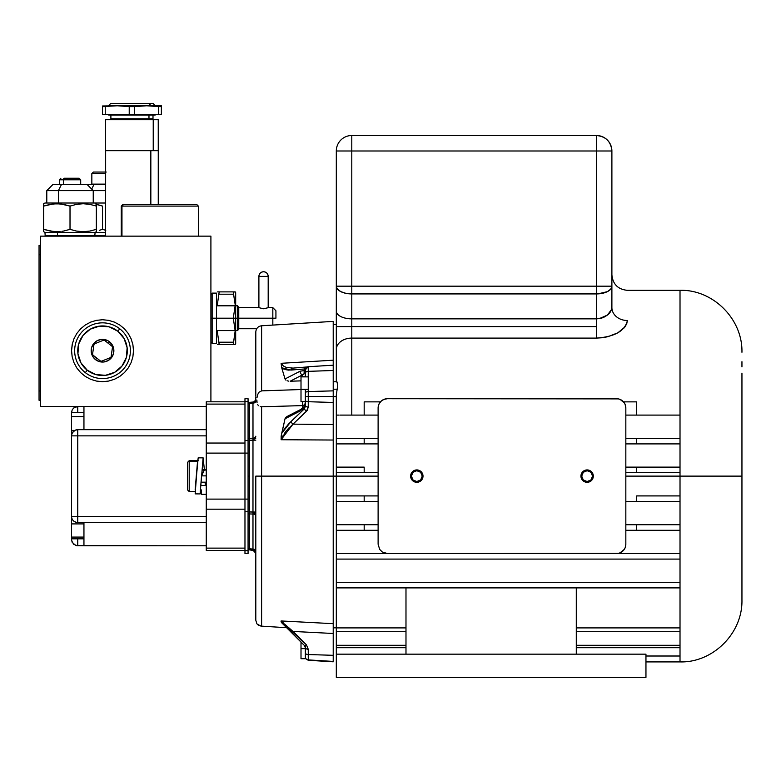 <?xml version="1.0" encoding="UTF-8"?>
<svg xmlns="http://www.w3.org/2000/svg" width="781" height="781" viewBox="0 0 781 781"><rect width="100%" height="100%" fill="white"/><g stroke="black" fill="none" stroke-linecap="round" stroke-linejoin="round"><path stroke-width="1.17" d="M336.308 654.166L336.308 677.391L645.955 677.391L645.955 654.166L336.308 654.166L336.308 677.391L645.955 677.391L645.955 654.166L336.308 654.166L336.308 647.713L405.983 647.713L336.308 647.713L336.308 654.166M741.95 579.102L741.95 476.117L680.017 476.117L680.017 495.915L636.671 495.915L636.671 501.49L680.017 501.49L680.017 476.117L625.835 476.117L680.017 476.117L680.017 472.7L636.671 472.7L636.671 467.126L680.017 467.126L636.671 467.126L636.671 472.7L680.017 472.7L680.017 443.901L636.671 443.901L636.671 438.326L680.017 438.326L636.671 438.326L636.671 443.901L680.017 443.901L680.017 290.327L680.017 476.117L741.95 476.117L741.95 373.133M627.377 320.63L627.377 320.513C625.054 330.959 614.725 336.816 596.42 338.095L351.792 338.095L351.792 415.101L345.69 415.101L351.792 415.101L351.792 318.853L596.42 318.853L596.42 326.595L336.308 326.595L336.308 349.595A15.483 11.5 0 0 1 351.792 338.095L351.792 318.853A15.483 7.742 180 0 1 336.308 311.111L336.308 326.595L596.42 326.595L596.42 293.92L351.792 293.92L351.792 150.987L336.308 150.987L336.308 286.178L351.792 286.178L336.308 286.178L336.386 286.939L337.49 289.146L340.848 291.655L345.866 293.334L351.792 293.92A15.483 7.742 180 0 1 336.308 286.178L336.308 311.111A15.483 7.742 0 0 0 351.792 318.853L351.792 293.92L351.792 318.853L599.496 318.589L607.403 315.075L611.601 309.432L611.894 286.178A15.483 7.742 180 0 1 596.42 293.92L596.42 318.853C605.871 317.574 611.025 313.806 611.894 307.548A15.483 12.965 180 0 0 627.377 320.513A15.483 12.965 -0 0 1 611.894 307.548L611.894 300.05M411.402 476.117A5.418 5.418 0 0 1 416.82 470.699A5.418 5.418 0 0 1 422.238 476.117L420.656 472.29L416.82 470.699L412.993 472.29L411.402 476.117L412.993 479.954L416.82 481.535L420.656 479.954L422.238 476.117A5.418 5.418 0 0 1 416.82 481.535A5.418 5.418 0 0 1 411.402 476.117M336.308 476.117L336.308 587.888L405.983 587.888L405.983 654.166L576.29 654.166L576.29 587.888L336.308 587.888L336.308 631.692L405.983 631.692L336.308 631.692L336.308 647.713L336.308 582.314L680.017 582.314L680.017 559.089L336.308 559.089L680.017 559.089L680.017 501.49L625.835 501.49L636.671 501.49L636.671 495.915L680.017 495.915L680.017 524.715L636.671 524.715L636.671 530.289L680.017 530.289L625.835 530.289L636.671 530.289L636.671 524.715L625.835 524.715L680.017 524.715L680.017 553.514L617.088 553.514L680.017 553.514L680.017 582.314L336.308 582.314L336.308 553.514L386.859 553.514L336.308 553.514L336.308 530.289L364.18 530.289L364.18 524.715L336.308 524.715L336.308 530.289L378.111 530.289L364.18 530.289L364.18 524.715L336.308 524.715L336.308 501.49L364.18 501.49L364.18 495.915L336.308 495.915L336.308 501.49L378.111 501.49L364.18 501.49L364.18 495.915L336.308 495.915L336.308 476.117L333.214 476.117L378.111 476.117L336.308 476.117L336.308 472.7L364.18 472.7L364.18 467.126L336.308 467.126L336.308 476.117M581.708 476.117A5.418 5.418 0 0 1 587.127 470.699A5.418 5.418 0 0 1 592.545 476.117L590.953 472.29L587.127 470.699L583.29 472.29L581.708 476.117L583.29 479.954L587.127 481.535L590.953 479.954L592.545 476.117A5.418 5.418 0 0 1 587.127 481.535A5.418 5.418 0 0 1 581.708 476.117M741.95 590.553L741.95 585.35M741.95 366.885L741.95 361.691M680.017 645.291L680.017 631.692L576.29 631.692L680.017 631.692L680.017 587.888L576.29 587.888L680.017 587.888L680.017 582.314L680.017 627.904L576.29 627.904L680.017 627.904L680.017 645.291L576.29 645.291L680.017 645.291L680.017 647.713L576.29 647.713L680.017 647.713L680.017 645.291M680.017 656.011L680.017 647.713L680.017 656.011L645.955 656.011L680.017 656.011L680.017 661.907L680.017 656.011M405.983 645.291L336.308 645.291L405.983 645.291M576.29 654.166L576.29 587.888L405.983 587.888L405.983 654.166M405.983 627.904L336.308 627.904L405.983 627.904M378.111 524.715L364.18 524.715L378.111 524.715M378.111 495.915L364.18 495.915L378.111 495.915M364.18 467.126L364.18 472.7L336.308 472.7L336.308 467.126L364.18 467.126M378.111 472.7L364.18 472.7L378.111 472.7M636.671 472.7L625.835 472.7L636.671 472.7M636.671 467.126L625.835 467.126L636.671 467.126M421.33 473.11L422.238 476.117L421.828 478.187M419.827 480.627L418.889 481.125M412.319 479.124L411.509 477.171M411.509 475.063L412.319 473.11M418.889 471.109L419.827 471.617M591.627 473.11L592.545 476.117L592.135 478.187M590.133 480.627L589.196 481.125M582.616 479.124L581.816 477.171M581.816 475.063L582.616 473.11M589.196 471.109L590.133 471.617M336.308 443.901L336.308 467.126L336.308 443.901L364.18 443.901L364.18 438.326L336.308 438.326L336.308 443.901L378.111 443.901L364.18 443.901L364.18 438.326L336.308 438.326L336.308 443.901M636.671 443.901L625.835 443.901L636.671 443.901M636.671 438.326L625.835 438.326L636.671 438.326M378.111 438.326L364.18 438.326L378.111 438.326M336.308 415.101L336.308 438.326L336.308 415.101L337.421 415.101L336.308 415.101L336.308 395.02L336.308 415.101M680.017 415.101L625.835 415.101L636.671 415.101L636.671 401.864L623.521 401.864L636.671 401.864L636.671 415.101L680.017 415.101L680.017 290.327C712.506 289.351 742.682 318.56 741.95 352.26M380.425 401.864L364.18 401.864L364.18 415.101L378.111 415.101L364.18 415.101L364.18 401.864L380.425 401.864M336.972 381.889L336.308 381.958L336.728 381.558L337.216 382.436L337.558 386.439L336.308 395.02M342.976 415.101L344.841 415.101M348.687 415.101L339.794 415.101M337.421 415.101L338.788 415.101M627.377 320.513L626.733 323.764L624.849 327.014L617.898 332.784L607.93 336.699L602.278 337.743L596.42 338.095L596.42 326.595L596.42 338.095L351.792 338.095A15.483 11.5 180 0 0 336.308 349.595L336.308 379.898M596.42 286.178L596.42 293.92L597.934 293.881L607.364 291.655L610.722 289.146L611.894 286.178L351.792 286.178L351.792 293.92L596.42 293.92L596.42 150.987L351.792 150.987L351.792 286.178L611.894 286.178L611.894 150.987L596.42 150.987L596.42 286.178M336.386 286.939L336.308 150.987A15.483 15.483 0 0 1 351.792 135.504A15.483 15.483 0 0 0 336.308 150.987L351.792 150.987L351.792 135.504L596.42 135.504L596.42 150.987L611.894 150.987C610.976 141.586 605.822 136.421 596.42 135.504L351.792 135.504L351.792 150.987L596.42 150.987L596.42 135.504A15.483 15.483 0 0 1 611.894 150.987L611.826 286.939M599.486 318.589L596.42 318.853M602.415 317.818L601.302 318.17M605.07 316.617L603.352 317.457M608.389 314.216L606.583 315.68M611.894 286.178L611.894 307.548M623.99 328.03L624.839 327.024M351.792 415.101L364.18 415.101L351.792 415.101M336.308 286.178L336.308 381.958M336.308 381.772L336.308 379.859M741.95 476.117L741.95 599.974L741.95 476.117M301.007 658.705L305.996 658.705L301.007 658.705L301.007 648.65L301.007 658.705M301.007 642.089L301.007 648.65L301.007 642.089M305.351 648.65L301.007 648.65L305.351 648.65M301.007 401.649L305.351 401.649L301.007 401.649L301.007 376.872L308.251 376.872L301.007 376.872L301.007 389.319L308.251 389.319L301.007 389.319L301.007 401.649M301.007 376.754L305.351 376.754M333.214 389.202L337.187 389.202L333.214 389.202M40.602 236.145L40.602 406.442L40.602 236.145L210.909 236.145L40.602 236.145M77.758 406.442L206.262 406.442L77.758 406.442L77.758 412.719L77.758 406.442L40.602 406.442L77.758 406.442L73.609 408.043L72.155 409.996L71.559 412.641L72.155 409.996L73.609 408.043L77.719 406.442M210.909 236.145L210.909 401.805L210.909 236.145M73.922 362.56L72.155 356.751L71.559 350.708L72.155 356.751L73.922 362.56L76.782 367.91L80.628 372.605L85.324 376.452L90.674 379.322L96.483 381.079L102.526 381.675L108.569 381.079L114.377 379.322L119.727 376.452L124.423 372.605L128.269 367.91L131.14 362.56L132.897 356.751L133.492 350.708L132.897 344.665L131.14 338.856L128.269 333.507L124.423 328.811L119.727 324.964L114.377 322.104L108.569 320.337L102.526 319.741L96.483 320.337L90.674 322.104L85.324 324.964L80.628 328.811L76.782 333.507L73.922 338.856L72.155 344.665L71.559 350.708L72.379 343.64M128.269 367.91L124.423 372.605L119.727 376.452M108.569 320.337L109.74 320.6M217.206 305.81L218.826 294.203L233.597 294.203L235.227 305L233.294 318.199L235.677 318.199L235.677 292.65L235.677 318.199L233.294 318.199L235.227 331.32L233.597 342.195L218.826 342.195L217.206 330.588M235.227 305L233.294 292.494L233.597 291.879L235.227 291.879L233.343 292.094L233.47 293.715M235.188 303.37L235.13 302.374M235.677 343.747L235.677 318.199L238.761 318.199L238.761 307.665L238.761 318.199L272.833 318.199L272.833 307.665L272.833 318.199L275.927 318.199L275.927 310.77L275.927 318.199L272.833 318.199L272.833 325.081L272.833 318.199L238.761 318.199L238.761 328.723L238.761 318.199L237.688 318.199L237.688 305.81L237.688 318.199L235.677 318.199L235.677 343.747L235.12 344.519M219.129 292.494L218.826 294.203L219.129 292.494M235.227 305.078L235.218 305.81L216.474 305.81M216.474 330.588L235.218 330.588L233.304 344.099M218.826 344.519L233.597 344.519L233.294 343.894L233.597 344.519L218.826 344.519L219.129 343.894L217.626 344.519M233.294 343.894L233.597 342.195M218.826 342.195L219.129 343.894M233.597 344.519L234.798 344.519M233.597 291.879L218.826 291.879L233.597 291.879M217.626 291.879L218.826 291.879M234.798 291.879L235.677 292.65M210.909 342.039L212.139 343.279L212.139 318.199L210.909 318.199L212.139 318.199L212.139 343.279L216.474 343.279L216.474 293.119L212.139 293.119L212.139 318.199L216.474 318.199L212.139 318.199L212.139 293.119L210.909 294.359M268.127 307.714L263.548 308.768L258.872 307.665L238.761 307.665L237.688 305.81L235.677 305.81M216.474 318.199L233.294 318.199L216.474 318.199M256.705 328.723L238.761 328.723L237.688 330.588L237.688 318.199L237.688 330.588L235.677 330.588M268.186 307.685L268.186 276.396L258.901 276.396L258.901 307.685L258.901 276.396L268.186 276.396C267.912 273.575 266.37 272.022 263.548 271.749C260.727 272.022 259.175 273.575 258.901 276.396A4.647 4.647 0 0 1 263.548 271.749A4.647 4.647 0 0 1 268.186 276.396L268.186 307.685M94.462 203.011L105.62 203.011L95.097 203.011L96.336 203.724L96.336 206.077L94.228 205.413M95.097 203.011L57.472 203.011L56.857 203.724L63.534 204.358L70.017 206.077L76.518 204.358L83.147 203.724L89.815 204.358L96.336 206.077L96.336 205.1M56.857 231.713L57.472 232.426L95.097 232.426L57.472 232.426L57.472 235.833L95.097 235.833L44.937 235.833L57.472 235.833L57.472 232.426L44.937 232.426L57.472 232.426L56.857 231.713L50.228 231.078L43.697 229.36L43.697 230.336L43.697 229.36L53.528 231.547L60.205 231.547L56.857 231.713M63.534 231.069L70.017 229.36L63.534 231.069M89.854 204.358L96.336 206.077L96.336 229.36L96.336 206.077L89.815 204.358L83.147 203.724L76.518 204.358L70.017 206.077L70.017 229.36L76.528 231.078L83.196 231.713L89.835 231.078L96.336 229.36L96.336 231.713L96.336 229.36L89.835 231.078L83.196 231.713L76.528 231.078L70.017 229.36L70.017 206.077L60.205 203.89L53.528 203.88L43.697 206.077L43.697 229.36L43.697 206.077L50.228 204.349L56.876 203.724L57.472 203.011L45.152 203.011M89.844 231.069L96.336 229.36L96.336 230.336M90.547 230.932L91.328 230.766M58.399 190.623L58.399 203.011L58.399 190.623L93.242 190.623L58.399 190.623L61.504 184.433L58.399 190.623L46.792 190.623L58.399 190.623M86.076 184.433L105.62 184.433L94.013 184.433L91.689 189.07L94.013 184.433L53.128 184.433M93.242 203.011L93.242 190.623L105.62 190.623L93.242 190.623L87.042 184.433L52.981 184.433L46.792 190.623L46.792 203.011M95.038 203.011L44.937 203.011L43.697 203.724L43.697 205.1M56.828 231.713L55.285 231.674M55.607 231.684L56.73 231.713M45.239 236.145L44.937 232.426L43.697 231.713L43.697 230.336M63.505 231.078L61.875 231.342M60.196 231.547L59.502 231.606M46.479 205.227L45.991 205.364M53.528 203.89L52.425 204.007M43.697 206.077L43.697 203.724M79.076 178.234L64.374 178.234A1.552 0.957 90 0 0 63.417 179.786A1.552 0.957 -90 0 1 64.374 178.234L79.125 178.234L80.697 179.786L59.336 179.786L60.879 178.234M59.415 179.786L63.417 179.786L63.417 184.433L63.417 179.786L80.619 179.786M121.963 206.106L198.364 206.106L121.963 206.106L121.963 236.145L121.963 206.106L121.26 206.106L123.486 204.554L121.963 206.106M196.812 204.554L123.486 204.554L196.812 204.554L198.364 206.106L198.364 236.145M122.812 204.554L121.26 206.106L121.26 236.145M106.128 341.619L104.058 340.008L94.023 344.03L92.49 354.74L96.746 358.079L95.516 359.631A11.344 11.344 0 0 1 93.603 343.699A11.344 11.344 0 0 1 109.535 341.785L108.315 343.347L106.128 341.619L108.315 343.347L109.535 341.785L107.661 340.594L101.179 339.442L96.971 340.819L93.603 343.699L91.602 347.652L91.26 352.065L92.636 356.273L95.516 359.631L99.47 361.632L103.883 361.974L108.09 360.597L111.449 357.718L113.45 353.773L113.792 349.361L112.415 345.153L109.535 341.785A11.344 11.344 0 0 1 111.449 357.718A11.344 11.344 0 0 1 95.516 359.631L96.746 358.079L100.993 361.418L111.029 357.395L112.562 346.686L108.315 343.347L112.562 346.686L111.029 357.395L100.993 361.418L92.49 354.74L94.023 344.03L104.058 340.008L106.128 341.619M119.737 328.791L117.833 331.232A24.767 24.767 0 0 1 122.012 366.016A24.767 24.767 0 0 1 87.228 370.194L85.314 372.625A27.872 27.872 0 0 0 124.443 367.919A27.872 27.872 0 0 0 119.737 328.791A27.872 27.872 0 0 1 124.443 367.919A27.872 27.872 0 0 1 85.314 372.625A27.872 27.872 0 0 1 80.609 333.497A27.872 27.872 0 0 1 119.737 328.791A27.872 27.872 0 0 0 80.609 333.497A27.872 27.872 0 0 0 85.314 372.625L87.228 370.194A24.767 24.767 0 0 1 83.05 335.41A24.767 24.767 0 0 1 117.833 331.232L119.737 328.791M117.833 331.232L124.12 338.563L127.127 347.75L126.385 357.395L122.012 366.016L114.67 372.303L105.484 375.31L95.848 374.568L87.228 370.194L80.941 362.853L77.934 353.666L78.676 344.03L83.05 335.41L90.381 329.123L99.568 326.116L109.213 326.858L117.833 331.232M101.501 361.212L100.554 361.076M105.62 235.833L95.097 235.833L105.62 235.833M105.62 232.426L95.097 232.426L105.62 232.426M99.285 230.336L102.526 229.36L99.285 230.336M105.767 230.336L102.526 229.36L102.526 206.077L99.285 205.1L95.995 204.349L102.526 206.077L102.526 229.36L105.62 230.297M91.943 173.587L105.62 173.587L91.846 173.587L91.846 184.121L105.62 184.121L92.158 184.433M105.62 172.045L93.476 172.045M106.226 172.045L93.398 172.045L91.846 173.587M158.26 204.554L158.26 150.674L150.84 150.674L150.84 204.554L150.84 150.674L105.62 150.674L153.232 150.674L153.232 119.718L105.62 119.718L153.232 119.718L153.232 150.674L105.65 150.674L105.62 236.145M155.165 105.777L153.31 103.609L149.22 103.609L150.723 105.474L155.165 105.474L150.723 105.777L149.22 103.609L110.58 103.609L108.725 105.474L150.723 105.474L108.725 105.777M108.725 114.446L108.725 115.071L150.723 115.071L150.723 114.446L150.723 115.071L108.735 115.071M110.892 115.071L110.892 118.78L148.976 118.78L148.976 115.071L148.976 118.78L152.998 118.78L152.998 115.071M155.146 115.071L150.723 115.071L155.165 115.071L155.165 114.446M110.599 103.609L153.291 103.609M122.968 119.718L122.968 118.78L122.968 119.718M126.629 119.718L126.629 118.78L126.629 119.718M135.611 119.718L135.611 118.78L135.611 119.718M140.922 119.718L140.922 118.78L140.922 119.718M158.26 119.718L153.232 119.718L158.24 119.718L158.26 150.674M40.602 390.969L39.05 390.969L39.05 400.253L40.602 400.253L39.05 400.253L39.05 254.723L40.602 254.723M40.602 245.429L39.05 245.429L39.05 254.723L39.05 245.429L40.602 245.429M108.725 106.206L117.238 105.777L102.526 105.991L117.238 105.777L129.226 106.606L129.226 114.446L105.24 114.446L105.24 106.606L102.526 106.606L102.526 105.991L102.526 114.446L105.24 114.446L105.24 106.606L108.237 106.255M102.526 105.991L102.526 114.446L134.664 114.446L134.664 106.606L146.652 105.777L117.238 105.777L134.664 106.606L129.226 106.606L129.226 114.446L161.364 114.446L161.364 105.777L146.652 105.777L158.641 106.606L158.641 114.446L161.364 114.446L161.364 106.606L158.641 106.606L158.641 114.446L134.664 114.446L134.664 106.606L146.652 105.777L161.364 106.606M102.526 106.606L117.238 105.777L161.364 105.777M158.641 106.606L155.165 106.206M333.214 365.186L308.251 366.719L305.351 369.803L305.351 373.113A3.095 1.757 180 0 1 308.251 371.356L308.251 366.719A3.095 3.095 0 0 0 305.351 369.803L305.351 373.113L304.444 368.983L288.433 370.106L283.757 369.022L281.707 367.773L285.036 378.961L300.06 371.219A3.095 1.874 62.7 0 0 302.247 374.997L290.181 381.216L302.247 374.997L302.247 376.754L302.247 374.997L305.351 373.142A3.095 1.757 0 0 1 308.251 371.356L333.214 370.487L333.214 365.186L308.251 366.719L308.251 391.564L333.214 390.861L333.214 370.487L308.251 371.356L308.251 396.504L333.214 396.504L333.214 390.861L308.251 391.564A3.095 1.425 0 0 0 305.351 392.98L305.351 389.319L305.351 396.504L308.251 396.504L308.251 391.564A3.095 1.425 180 0 0 305.351 392.98L305.351 405.573L305.351 402.342L304.209 406.901M258.218 625.034L261.615 626.177L261.615 476.117L255.807 476.117L255.807 559.489M257.037 623.97L260.883 626.098L286.627 627.709L260.883 626.098M249.344 476.117L248.065 476.117L249.344 476.117M252.253 550.127L252.976 550.185L252.976 549.082L249.344 548.77L249.344 549.863L252.976 550.185A3.095 3.095 0 0 1 255.807 553.27A3.095 3.095 0 0 0 252.976 550.185L253.005 549.902A3.095 2.802 180 0 1 255.807 552.694A3.095 2.802 0 0 0 253.005 549.902L252.976 549.082A3.095 1.992 180 0 1 255.807 551.064A3.095 1.992 0 0 0 252.976 549.082L252.976 514.044L249.344 513.927A3.095 1.992 180 0 1 248.065 513.673L248.065 548.506A3.095 1.992 0 0 0 249.344 548.77L249.344 513.927L249.344 548.77L252.976 549.082L252.976 512.063L255.807 512.063L249.344 511.945L249.344 513.927L252.976 514.044L252.976 440.172L249.344 440.289L249.344 511.945L252.976 512.063L252.976 438.19A3.095 1.992 180 0 0 255.807 436.208A3.095 1.992 0 0 1 252.976 438.19L249.344 438.307L249.344 440.289L252.976 440.172L252.995 439.117L252.976 403.152L249.344 403.465A3.095 1.992 180 0 0 248.065 403.728L248.065 438.561A3.095 1.992 0 0 1 249.344 438.307L249.344 403.465L249.344 438.307L252.976 438.19L252.976 402.049A3.095 3.095 0 0 0 255.807 398.964A3.095 3.095 0 0 1 252.976 402.049L249.344 402.371L249.344 403.465L252.976 403.152L252.976 402.049L254.323 401.61L255.67 399.872L255.807 397.148M255.807 514.171A3.095 1.054 0 0 0 252.995 513.117A3.095 1.054 180 0 1 255.807 514.171M255.807 438.063A3.095 1.054 0 0 1 252.995 439.117A3.095 1.054 180 0 0 255.807 438.063M255.807 399.54A3.095 2.802 0 0 1 253.005 402.332A3.095 2.802 180 0 0 255.807 399.54M303.506 644.579L281.707 622.789L281.111 620.954L333.214 623.677L333.214 476.117L261.615 476.117L261.615 406.784L302.413 405.603L302.413 401.649L302.413 405.603L304.531 404.87L305.293 403.738L304.531 404.87L302.442 405.603L302.442 408.326L302.442 405.603L261.615 406.784L261.615 476.117L333.214 476.117L333.214 440.035L281.111 439.732L281.189 436.071L285.036 418.772L286.373 416.917L288.609 415.931M283.298 435.173L281.111 439.732L286.197 431.005L292.992 424.151A3.095 1.23 -133.5 0 1 290.991 421.525A3.095 1.23 46.5 0 0 292.992 424.151L306.445 411.382A3.095 1.23 -133.5 0 1 304.444 408.756L290.991 421.525L281.707 433.387L285.036 418.772L300.06 411.031L304.444 407.223A3.095 0.615 -143.9 0 1 304.121 406.53A3.095 0.615 -143.9 0 1 304.444 406.471L303.975 407.282L304.444 406.471M289.37 415.795L290.181 415.726M302.247 409.508A3.095 1.874 -117.3 0 0 300.831 409.41A3.095 1.874 62.7 0 0 300.06 411.031A3.095 1.874 -117.3 0 1 300.831 409.41L287.047 416.507L285.299 418.05L285.036 418.772L302.432 409.41L304.444 407.223L305.351 402.342L305.283 406.471L304.444 408.756L304.444 407.223L304.444 408.756L288.433 424.122L283.757 430.028L281.707 433.387L281.111 439.732L292.992 424.151L333.214 424.503L333.214 396.504L308.251 396.504L308.251 401.717L333.214 402.459L333.214 365.196M281.062 621.5L304.444 645.516L305.351 647.703L304.444 645.516L300.06 641.142M283.278 622.867L281.111 620.954L281.707 622.789L285.778 626.372M305.107 646.522L304.463 645.545M304.736 645.858L304.444 645.516A3.095 1.045 -45 0 0 306.445 644.872A3.095 1.045 135 0 1 304.444 645.516L305.351 647.703A3.095 1.552 0 0 0 308.251 649.255L306.445 644.872L292.992 631.429L333.214 633.489L333.214 655.308L308.251 654.546L308.251 660.287L333.214 661.429L308.251 659.906L308.251 649.255L306.445 644.872L284.489 623.941M305.332 647.429L305.351 653.004A3.095 1.552 0 0 0 308.251 654.546L308.251 649.255A3.095 1.552 180 0 1 305.351 647.703L305.351 656.821A3.095 3.095 0 0 0 308.251 659.906A3.095 3.095 180 0 1 305.351 656.821L305.351 653.004A3.095 1.552 180 0 0 308.251 654.546L333.214 655.308L333.214 633.489L292.992 631.429L285.661 624.976M333.214 631.233L333.214 627.846L336.308 627.846M305.742 658.705L308.251 660.287L333.214 661.81L333.214 655.308L333.214 661.429M281.355 622.35L281.111 620.954L333.214 623.677L333.214 633.489L333.214 424.503L333.214 440.035L281.111 439.732M302.852 374.431L302.247 374.997A3.095 1.874 -117.3 0 1 300.06 371.219L285.036 378.961L281.707 367.773L290.991 370.067A3.095 2.304 -94.6 0 1 292.934 368.115A3.095 2.304 -94.6 0 1 292.992 368.105L286.178 367.402L283.298 365.879L281.111 363.311L333.214 360.207L333.214 365.635M292.65 368.134L292.934 368.115A3.095 2.304 85.4 0 0 290.991 370.067L304.444 368.983L305.351 369.911L304.444 368.983A3.095 2.304 -94.6 0 1 306.377 367.031A3.095 2.304 -94.6 0 1 306.445 367.021A3.095 2.304 85.4 0 0 306.377 367.031A3.095 2.304 85.4 0 0 304.444 368.983L304.444 370.516L300.06 371.219L304.444 370.516A3.095 2.45 -71.1 0 0 304.444 373.523L303.975 373.679M283.298 365.879L284.489 366.66M288.433 370.106L285.29 369.589M281.111 363.311L281.707 367.773L281.111 363.311L333.214 360.207L333.214 321.391L261.615 325.765L261.615 390.871L301.007 389.534L261.615 390.871L261.615 325.765L261.615 390.871L259.058 392.189L261.615 390.871M289.321 427.5L288.121 428.759M286.139 431.073L284.509 433.279M307.782 409.429L307.206 410.484L308.251 407.067L308.251 396.504L305.351 396.504L305.351 400.223A3.095 1.503 0 0 0 308.251 401.717A3.095 1.503 180 0 1 305.351 400.223L305.351 405.573A3.095 1.503 0 0 0 308.251 407.067A3.095 1.503 180 0 1 305.351 405.573L304.444 408.756A3.095 1.23 46.5 0 0 306.445 411.382L308.251 407.067L308.251 401.717L333.214 402.459L333.214 424.503L292.992 424.151L286.207 430.995M333.214 365.332L333.214 321.391M290.181 381.216L301.007 380.874L290.181 381.216M287.066 380.747L288.579 381.128L287.066 380.747M285.299 379.537L285.768 380.035M258.472 392.98L257.652 394.737L258.472 392.98M257.037 397.461L257.652 394.737L257.037 397.461M257.037 402.479L256.871 400.077L257.037 402.479M258.462 405.69L257.652 404.558L258.462 405.69M260.2 406.637L261.615 406.784L260.2 406.637M305.351 373.113L305.351 376.872L305.351 373.113M281.707 433.387L285.036 418.772L281.707 433.387M285.768 417.435L285.036 418.772M256.871 623.755L255.807 620.29L255.807 476.117L261.615 476.117L261.615 626.177M290.991 632.073A3.095 1.045 -45 0 0 292.992 631.429A3.095 1.045 135 0 1 290.991 632.073M305.351 645.516L305.332 647.361M259.048 625.513L257.652 624.595M248.065 511.945L248.065 550.644L244.97 550.644L244.97 553.534L248.065 553.534L248.065 550.644L244.97 550.644L244.97 511.711L248.065 511.711L248.065 499.118L206.262 499.118L206.262 443.042L244.97 443.042L206.262 443.042L206.262 453.117L248.065 453.117L248.065 440.523L244.97 440.523L244.97 398.71L248.065 398.71L248.065 401.59L248.065 398.71L244.97 398.71L244.97 401.59L248.065 401.59L248.065 402.771A3.095 3.095 0 0 1 249.344 402.371L252.976 402.049M249.315 403.474L249.344 402.371M255.807 401.17A3.095 1.992 0 0 1 252.976 403.152A3.095 1.992 180 0 0 255.807 401.17M255.807 440.172L252.976 440.172L255.807 440.172M255.807 516.026A3.095 1.992 0 0 0 252.976 514.044A3.095 1.992 180 0 1 255.807 516.026M254.323 550.625L249.344 549.863L249.315 548.76M255.807 555.994L255.211 551.454M255.807 553.27L252.976 550.185M255.807 559.577L255.807 560.27M255.807 557.78L255.807 556.531M249.344 548.33L249.344 549.863A3.095 3.095 0 0 1 248.065 549.463L248.065 548.135M248.065 440.523L248.065 438.561L248.065 440.523L244.97 440.523L244.97 401.59L248.065 401.59L248.065 440.289M248.065 511.711L248.065 513.673L248.065 511.711L244.97 511.711L244.97 499.118L206.262 499.118L206.262 453.117L244.97 453.117L244.97 440.523L244.97 499.118L244.97 453.117L248.065 453.117L248.065 499.118L244.97 499.118L244.97 553.534L248.065 553.534L248.065 549.463M255.807 396.24L255.807 395.342M255.807 394.454L255.807 331.954M281.414 434.607L281.189 436.013M287.066 416.498L285.778 417.425M281.092 437.116L281.131 436.589M281.14 436.53L281.424 434.568M285.241 427.939L286.022 426.943M306.318 367.031L292.992 368.105A3.095 2.304 85.4 0 0 292.934 368.115L307.831 366.894M307.236 366.953L306.445 367.021M292.992 424.151L307.206 410.484M77.202 545.763L73.609 544.201L71.686 540.813M206.262 443.042L206.262 404.109L244.97 404.109L206.262 404.109L206.262 401.805L206.262 443.042M244.97 401.805L206.262 401.805L244.97 401.805M206.262 550.429L244.97 550.429L206.262 550.429L206.262 548.125L206.262 550.429M244.97 548.125L206.262 548.125L206.262 509.192L244.97 509.192L206.262 509.192L206.262 499.118L206.262 548.125L244.97 548.125M248.065 446.039L248.065 506.195M71.559 412.641L71.559 416.566L83.948 416.566L71.559 416.566L71.559 430.419L74.8 430.419L71.559 430.419L71.559 523.905L71.559 435.866L77.758 435.866L71.559 435.866A6.189 6.189 0 0 1 77.758 429.667C73.99 430.038 71.93 432.098 71.559 435.866L71.559 412.319L83.948 412.719M71.559 523.905L71.559 538.831L71.559 523.905L83.948 523.905L71.559 523.905M83.948 537.074L71.559 537.074L83.948 537.074M83.948 538.831L71.559 538.831L83.948 538.831M76.645 545.685L83.948 545.792L83.948 522.567L83.948 545.792L206.262 545.792L76.675 545.694M83.948 406.442L83.948 429.667L83.948 406.442M71.667 434.744L72.467 432.645L71.667 434.744M77.758 429.667L206.262 429.667L77.758 429.667L77.758 522.567A6.189 6.189 0 0 1 71.559 516.368A6.189 6.189 0 0 0 77.758 522.567L77.758 516.368L71.559 516.368L77.758 516.368L77.758 429.667L75.142 430.243L72.467 432.645M74.058 521.337L76.401 522.411M71.969 518.574L72.467 519.599L71.969 518.574M71.559 516.368L71.667 517.491L71.559 516.368M72.155 542.248L71.559 539.593L72.155 542.248L75.562 545.392M71.559 539.632L71.706 540.921M77.758 545.792L77.758 538.831L77.758 545.792M71.559 539.593L71.559 538.831M71.706 411.314L71.559 412.632M75.562 406.842L76.606 406.55M77.758 435.866L206.262 435.866L77.758 435.866M77.758 516.368L206.262 516.368L77.758 516.368M77.758 522.567L206.262 522.567L77.758 522.567M76.645 406.55L77.202 406.471M205.315 485.499L205.12 482.433L205.315 485.499M204.388 469.801L201.498 476.156L200.112 493.914L203.128 457.851L204.388 469.801M201.498 476.156L203.997 469.801M205.51 482.433L206.262 485.499L201.313 485.509L200.99 484.786M201.42 489.931L201.41 494.393L200.649 489.541L201.478 494.344L206.428 494.353L201.478 494.344M195.162 489.57L197.652 460.107L198.745 460.634M203.128 457.851L198.169 457.851L196.666 473.989L195.162 493.875L200.112 493.914M189.227 491.493L189.227 461.454A1.552 1.464 180 0 0 187.684 462.918L187.684 489.316M197.505 461.454L189.227 461.454L189.227 491.6L187.684 490.048L187.684 462.215L189.227 460.634L189.227 461.454L197.505 461.454M206.262 482.433L201.137 482.433M201.156 482.18L206.262 482.18L201.156 482.18M201.527 475.863L206.262 475.863L201.527 475.863M206.262 469.801L202.259 469.801L206.262 469.801M202.23 470.055L206.262 470.055M187.684 462.918A1.552 1.464 0 0 1 189.227 461.454M585.926 482.189A6.189 6.189 0 0 0 593.316 476.117A6.189 6.189 0 0 1 587.127 482.307A6.189 6.189 0 0 1 580.937 476.117A6.189 6.189 0 0 0 585.916 482.189L582.743 480.5L580.937 476.117A6.189 6.189 0 0 1 587.127 469.928A6.189 6.189 0 0 1 593.316 476.117A6.189 6.189 0 0 0 585.926 470.045M415.619 482.189A6.189 6.189 0 0 0 423.009 476.117A6.189 6.189 0 0 1 416.82 482.307A6.189 6.189 0 0 1 410.63 476.117A6.189 6.189 0 0 0 415.609 482.189L412.436 480.5L410.63 476.117A6.189 6.189 0 0 1 416.82 469.928A6.189 6.189 0 0 1 423.009 476.117A6.189 6.189 0 0 0 415.619 470.045M415.609 470.045A6.189 6.189 0 0 0 410.63 476.117L411.675 472.681L414.447 470.396L418.03 470.045L421.203 471.734L422.892 474.907L422.541 478.489L419.192 481.838L415.609 482.189M585.916 470.045A6.189 6.189 0 0 0 580.937 476.117L581.982 472.681L584.754 470.396L588.337 470.045L591.51 471.734L593.199 474.907L592.847 478.489L589.499 481.838L585.916 482.189M623.121 401.434A9.294 9.294 0 0 0 620.094 399.413L618.357 398.886A9.294 9.294 0 0 0 616.541 398.71A9.294 9.294 0 0 1 625.835 407.994L625.122 404.441A9.294 9.294 0 0 0 625.122 404.431M625.122 404.441L624.263 402.83A9.294 9.294 0 0 0 624.263 402.82M625.122 547.803A9.294 9.294 0 0 0 625.132 547.784L625.835 544.24A9.294 9.294 0 0 1 616.541 553.534A9.294 9.294 0 0 0 618.357 553.348L620.094 552.821A9.294 9.294 0 0 0 623.121 550.8M624.263 549.414A9.294 9.294 0 0 0 624.273 549.394L625.122 547.793M618.357 398.886L387.405 398.71L383.852 399.413L380.835 401.424L378.824 404.441L378.111 407.994L378.111 544.24L379.683 549.404L382.241 551.962L387.405 553.534L618.357 553.348M620.094 552.821L624.263 549.404M625.835 544.24L625.835 407.994M624.263 402.83L620.094 399.413M378.297 406.179A9.294 9.294 0 0 0 378.111 407.994A9.294 9.294 0 0 1 387.405 398.71A9.294 9.294 0 0 0 385.589 398.886M383.852 399.413A9.294 9.294 0 0 0 380.825 401.434M616.541 398.71L387.405 398.71L616.541 398.71M336.308 324.388L333.214 324.388M645.955 661.907L680.017 661.907C712.506 662.884 742.682 633.674 741.95 599.974M680.017 290.327L627.377 290.327C617.976 289.409 612.812 284.245 611.894 274.844M333.214 381.772L336.894 381.772M333.214 396.631L336.308 396.631M275.927 310.77L272.833 307.665L268.225 307.665M96.336 231.713L95.097 232.426L94.784 236.145M59.336 179.786L59.336 184.433M80.697 179.786L80.697 184.433M100.524 361.047L101.55 361.193M110.472 357.62L111.117 356.79M112.484 347.281L112.093 346.315M104.537 340.379L103.502 340.223M94.579 343.806L93.935 344.626M92.578 354.144L92.959 355.101M105.62 150.674L105.62 119.718M305.283 647.098L305.351 647.703M300.831 409.41L304.131 406.53M261.615 325.765C258.062 326.292 256.129 328.352 255.807 331.945M201.41 494.393L206.369 494.383M195.162 491.6L189.227 491.6M197.593 460.634L189.227 460.634"/></g></svg>
